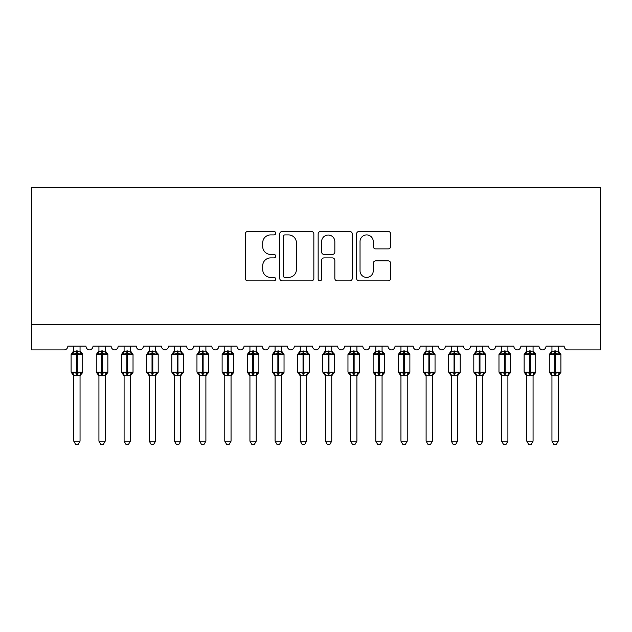 <?xml version="1.0" encoding="UTF-8"?>
<svg xmlns="http://www.w3.org/2000/svg" width="632" height="632" viewBox="0 0 632 632"><rect width="100%" height="100%" fill="white"/><g stroke="black" fill="none" stroke-linecap="round" stroke-linejoin="round"><path stroke-width="0.95" d="M275.734 233.184A1.73 1.73 0 0 0 274.004 231.462L247.752 231.462A2.473 2.473 0 0 0 245.287 233.927L245.287 278.396A2.473 2.473 0 0 0 247.752 280.869L274.004 280.869A1.73 1.73 0 0 0 275.734 279.139A1.73 1.73 0 0 0 274.004 277.409L270.607 277.409A7.908 7.908 0 0 1 262.699 269.501L262.699 265.796A7.908 7.908 0 0 1 270.607 257.896L274.004 257.896A1.73 1.73 0 0 0 275.734 256.165A1.73 1.73 0 0 0 274.004 254.435L270.607 254.435A7.908 7.908 0 0 1 262.699 246.527L262.699 242.822A7.908 7.908 0 0 1 270.607 234.914L274.004 234.914A1.73 1.73 0 0 0 275.734 233.184M388.198 248.874A2.473 2.473 0 0 0 390.671 246.401L390.671 233.927A2.473 2.473 0 0 0 388.198 231.462L359.047 231.462A2.473 2.473 0 0 0 356.574 233.927L356.574 278.396A2.473 2.473 0 0 0 359.047 280.869L388.198 280.869A2.473 2.473 0 0 0 390.671 278.396L390.671 263.331A2.473 2.473 0 0 0 388.198 260.858L375.724 260.858A2.473 2.473 0 0 0 373.251 263.331L373.251 270.796A6.612 6.612 0 0 1 366.647 277.409A6.612 6.612 0 0 1 360.035 270.796L360.035 241.527A6.612 6.612 0 0 1 366.647 234.914A6.612 6.612 0 0 1 373.251 241.527L373.251 246.401A2.473 2.473 0 0 0 375.724 248.874L388.198 248.874M600.4 324.745L600.4 187.578L31.6 187.578L31.6 349.915L64.069 349.915A3.776 3.776 0 0 0 67.845 346.139L85.96 346.139A3.776 3.776 0 0 0 89.483 349.907A3.776 3.776 0 0 0 93.007 346.139L111.129 346.139A3.776 3.776 0 0 0 114.653 349.907A3.776 3.776 0 0 0 118.176 346.139L136.299 346.139A3.776 3.776 0 0 0 139.822 349.907A3.776 3.776 0 0 0 143.345 346.139L161.468 346.139A3.776 3.776 0 0 0 164.992 349.907A3.776 3.776 0 0 0 168.515 346.139L186.638 346.139A3.776 3.776 0 0 0 190.161 349.907A3.776 3.776 0 0 0 193.684 346.139L211.807 346.139A3.776 3.776 0 0 0 215.33 349.907A3.776 3.776 0 0 0 218.854 346.139L236.968 346.139A3.776 3.776 0 0 0 240.492 349.907A3.776 3.776 0 0 0 244.015 346.139L262.138 346.139A3.776 3.776 0 0 0 265.661 349.907A3.776 3.776 0 0 0 269.185 346.139L287.307 346.139A3.776 3.776 0 0 0 290.831 349.907A3.776 3.776 0 0 0 294.354 346.139L312.477 346.139A3.776 3.776 0 0 0 316 349.907A3.776 3.776 0 0 0 319.523 346.139L337.646 346.139A3.776 3.776 0 0 0 341.169 349.907A3.776 3.776 0 0 0 344.693 346.139L362.815 346.139A3.776 3.776 0 0 0 366.339 349.907A3.776 3.776 0 0 0 369.862 346.139L387.985 346.139A3.776 3.776 0 0 0 391.508 349.907A3.776 3.776 0 0 0 395.032 346.139L413.146 346.139A3.776 3.776 0 0 0 416.67 349.907A3.776 3.776 0 0 0 420.193 346.139L438.316 346.139A3.776 3.776 0 0 0 441.839 349.907A3.776 3.776 0 0 0 445.363 346.139L463.485 346.139A3.776 3.776 0 0 0 467.009 349.907A3.776 3.776 0 0 0 470.532 346.139L488.654 346.139A3.776 3.776 0 0 0 492.178 349.907A3.776 3.776 0 0 0 495.701 346.139L513.824 346.139A3.776 3.776 0 0 0 517.347 349.907A3.776 3.776 0 0 0 520.871 346.139L538.993 346.139A3.776 3.776 0 0 0 542.517 349.907A3.776 3.776 0 0 0 546.04 346.139L564.155 346.139A3.776 3.776 0 0 0 567.931 349.915L600.4 349.915L600.4 324.745L31.6 324.745M313.835 233.927A2.473 2.473 0 0 0 311.371 231.462L282.22 231.462A2.473 2.473 0 0 0 279.747 233.927L279.747 278.396A2.473 2.473 0 0 0 282.22 280.869L311.371 280.869A2.473 2.473 0 0 0 313.835 278.396L313.835 233.927M320.629 231.462L349.78 231.462A2.473 2.473 0 0 1 352.253 233.927L352.253 278.396A2.473 2.473 0 0 1 349.78 280.869L337.306 280.869A2.473 2.473 0 0 1 334.834 278.396L334.834 260.36A2.473 2.473 0 0 0 332.369 257.896L324.09 257.896A2.473 2.473 0 0 0 321.617 260.36L321.617 279.139A1.73 1.73 0 0 1 319.895 280.869A1.73 1.73 0 0 1 318.165 279.139L318.165 233.927A2.473 2.473 0 0 1 320.629 231.462M284.937 234.914A1.73 1.73 0 0 0 283.207 236.645L283.207 275.678A1.73 1.73 0 0 0 284.937 277.409L288.516 277.409A7.908 7.908 0 0 0 296.424 269.501L296.424 242.822A7.908 7.908 0 0 0 288.516 234.914L284.937 234.914M334.834 241.645A6.612 6.612 0 0 0 328.229 235.041A6.612 6.612 0 0 0 321.617 241.645L321.617 251.963A2.473 2.473 0 0 0 324.09 254.435L332.369 254.435A2.473 2.473 0 0 0 334.834 251.963L334.834 241.645M73.754 441.152L80.051 441.152L78.163 444.422L75.642 444.422L73.754 441.152L73.754 375.487A2.765 2.639 180 0 0 72.301 373.18L72.846 372.374L76.527 373.259L76.527 372.122L77.278 372.122L77.278 353.375L80.959 354.26L81.868 353.328A1.256 1.256 0 0 1 82.689 354.505L71.116 354.505L71.116 372.122L76.527 372.122L76.527 353.375L72.846 354.26L72.301 353.454A2.765 2.639 0 0 0 73.754 351.131M80.051 441.152L80.051 375.376L76.527 375.748L76.527 373.259L77.278 373.259L77.278 372.122L82.689 372.122A1.256 1.256 0 0 1 81.868 373.307L80.051 375.906M80.051 375.503L80.051 375.503A2.765 2.639 180 0 1 81.504 373.18L80.959 372.374L77.278 373.259L77.278 375.748M76.527 375.748L73.754 375.503M73.754 346.139L73.754 351.258L80.051 351.131A2.765 2.639 0 0 0 81.504 353.454M80.051 346.139L80.051 351.147M72.846 354.26L73.217 353.185M80.959 354.26L80.051 351.258M80.051 375.376L80.959 372.374M73.754 375.376L72.846 372.374M98.924 441.152L105.22 441.152L103.324 444.422L100.812 444.422L98.924 441.152L98.924 375.487A2.765 2.639 180 0 0 97.47 373.18L98.015 372.374L101.697 373.259L101.697 372.122L102.447 372.122L102.447 353.375L106.129 354.26L107.037 353.328A1.256 1.256 0 0 1 107.859 354.505L96.285 354.505L96.285 372.122L101.697 372.122L101.697 353.375L98.015 354.26L97.47 353.454A2.765 2.639 0 0 0 98.924 351.131M105.22 441.152L105.22 375.376L101.697 375.748L101.697 373.259L102.447 373.259L102.447 372.122L107.859 372.122A1.256 1.256 0 0 1 107.037 373.307L105.22 375.906M105.22 375.503L105.22 375.503A2.765 2.639 180 0 1 106.674 373.18L106.129 372.374L102.447 373.259L102.447 375.748M101.697 375.748L98.924 375.503M98.924 346.139L98.924 351.258L105.22 351.131A2.765 2.639 0 0 0 106.674 353.454M105.22 346.139L105.22 351.147M98.015 354.26L98.379 353.185M106.129 354.26L105.22 351.258M105.22 375.376L106.129 372.374M98.924 375.376L98.015 372.374M124.093 441.152L130.382 441.152L128.494 444.422L125.981 444.422L124.093 441.152L124.093 375.487A2.765 2.639 180 0 0 122.64 373.18L123.177 372.374L126.858 373.259L126.858 372.122L127.617 372.122L127.617 353.375L131.298 354.26L132.199 353.328A1.256 1.256 0 0 1 133.028 354.505L121.447 354.505L121.447 372.122L126.858 372.122L126.858 353.375L123.177 354.26L122.64 353.454A2.765 2.639 0 0 0 124.093 351.131M130.382 441.152L130.39 375.376L126.858 375.748L126.858 373.259L127.617 373.259L127.617 372.122L133.028 372.122A1.256 1.256 0 0 1 132.199 373.307L130.382 375.906M130.382 375.503L130.382 375.503A2.765 2.639 180 0 1 131.835 373.18L131.298 372.374L127.617 373.259L127.617 375.748M126.858 375.748L124.093 375.503M124.093 346.139L124.093 351.258L130.382 351.131A2.765 2.639 0 0 0 131.835 353.454M130.382 346.139L130.382 351.147M123.177 354.26L123.548 353.185M131.298 354.26L130.39 351.258M130.39 375.376L131.298 372.374M124.093 375.376L123.177 372.374M149.263 441.152L155.551 441.152L153.663 444.422L151.151 444.422L149.263 441.152L149.263 375.487A2.765 2.639 180 0 0 147.809 373.18L148.346 372.374L152.028 373.259L152.028 372.122L152.786 372.122L152.786 353.375L156.467 354.26L157.368 353.328A1.256 1.256 0 0 1 158.198 354.505L146.616 354.505L146.616 372.122L152.028 372.122L152.028 353.375L148.346 354.26L147.809 353.454A2.765 2.639 0 0 0 149.263 351.131M155.551 441.152L155.559 375.376L152.028 375.748L152.028 373.259L152.786 373.259L152.786 372.122L158.198 372.122A1.256 1.256 0 0 1 157.368 373.307L155.551 375.906M155.551 375.503L155.551 375.503A2.765 2.639 180 0 1 157.005 373.18L156.467 372.374L152.786 373.259L152.786 375.748M152.028 375.748L149.263 375.503M149.263 346.139L149.263 351.258L155.551 351.131A2.765 2.639 0 0 0 157.005 353.454M155.551 346.139L155.551 351.147M148.346 354.26L148.718 353.185M156.467 354.26L155.559 351.258M155.559 375.376L156.467 372.374M149.263 375.376L148.346 372.374M174.432 441.152L180.72 441.152L178.832 444.422L176.32 444.422L174.432 441.152L174.432 375.487A2.765 2.639 180 0 0 172.978 373.18L173.516 372.374L177.197 373.259L177.197 372.122L177.955 372.122L177.955 353.375L181.637 354.26L182.537 353.328A1.256 1.256 0 0 1 183.367 354.505L171.785 354.505L171.785 372.122L177.197 372.122L177.197 353.375L173.516 354.26L172.978 353.454A2.765 2.639 0 0 0 174.432 351.131M180.72 441.152L180.72 375.376L177.197 375.748L177.197 373.259L177.955 373.259L177.955 372.122L183.367 372.122A1.256 1.256 0 0 1 182.537 373.307L180.72 375.906M180.72 375.503L180.72 375.503A2.765 2.639 180 0 1 182.174 373.18L181.637 372.374L177.955 373.259L177.955 375.748M177.197 375.748L174.432 375.503M174.432 346.139L174.424 351.258L180.72 351.131A2.765 2.639 0 0 0 182.174 353.454M180.72 346.139L180.72 351.147M173.516 354.26L173.887 353.185M181.637 354.26L180.72 351.258M180.72 375.376L181.637 372.374M174.424 375.376L173.516 372.374M199.594 441.152L205.89 441.152L204.002 444.422L201.49 444.422L199.594 441.152L199.594 375.487A2.765 2.639 180 0 0 198.14 373.18L198.685 372.374L202.366 373.259L202.366 372.122L203.125 372.122L203.125 353.375L206.806 354.26L207.707 353.328A1.256 1.256 0 0 1 208.528 354.505L196.955 354.505L196.955 372.122L202.366 372.122L202.366 353.375L198.685 354.26L198.14 353.454A2.765 2.639 0 0 0 199.594 351.131M205.89 441.152L205.89 375.376L202.366 375.748L202.366 373.259L203.125 373.259L203.125 372.122L208.528 372.122A1.256 1.256 0 0 1 207.707 373.307L205.89 375.906M205.89 375.503L205.89 375.503A2.765 2.639 180 0 1 207.343 373.18L206.806 372.374L203.125 373.259L203.125 375.748M202.366 375.748L199.594 375.503M199.594 346.139L199.594 351.258L205.89 351.131A2.765 2.639 0 0 0 207.343 353.454M205.89 346.139L205.89 351.147M198.685 354.26L199.056 353.185M206.806 354.26L205.89 351.258M205.89 375.376L206.806 372.374M199.594 375.376L198.685 372.374M224.763 441.152L231.059 441.152L229.171 444.422L226.651 444.422L224.763 441.152L224.763 375.487A2.765 2.639 180 0 0 223.309 373.18L223.854 372.374L227.536 373.259L227.536 372.122L228.286 372.122L228.286 353.375L231.968 354.26L232.876 353.328A1.256 1.256 0 0 1 233.698 354.505L222.124 354.505L222.124 372.122L227.536 372.122L227.536 353.375L223.854 354.26L223.309 353.454A2.765 2.639 0 0 0 224.763 351.131M231.059 441.152L231.059 375.376L227.536 375.748L227.536 373.259L228.286 373.259L228.286 372.122L233.698 372.122A1.256 1.256 0 0 1 232.876 373.307L231.059 375.906M231.059 375.503L231.059 375.503A2.765 2.639 180 0 1 232.513 373.18L231.968 372.374L228.286 373.259L228.286 375.748M227.536 375.748L224.763 375.503M224.763 346.139L224.763 351.258L231.059 351.131A2.765 2.639 0 0 0 232.513 353.454M231.059 346.139L231.059 351.147M223.854 354.26L224.226 353.185M231.968 354.26L231.059 351.258M231.059 375.376L231.968 372.374M224.763 375.376L223.854 372.374M249.932 441.152L256.229 441.152L254.34 444.422L251.82 444.422L249.932 441.152L249.932 375.487A2.765 2.639 180 0 0 248.479 373.18L249.024 372.374L252.705 373.259L252.705 372.122L253.456 372.122L253.456 353.375L257.137 354.26L258.046 353.328A1.256 1.256 0 0 1 258.867 354.505L247.294 354.505L247.294 372.122L252.705 372.122L252.705 353.375L249.024 354.26L248.479 353.454A2.765 2.639 0 0 0 249.932 351.131M256.229 441.152L256.229 375.376L252.705 375.748L252.705 373.259L253.456 373.259L253.456 372.122L258.867 372.122A1.256 1.256 0 0 1 258.046 373.307L256.229 375.906M256.229 375.503L256.229 375.503A2.765 2.639 180 0 1 257.682 373.18L257.137 372.374L253.456 373.259L253.456 375.748M252.705 375.748L249.932 375.503M249.932 346.139L249.932 351.258L256.229 351.131A2.765 2.639 0 0 0 257.682 353.454M256.229 346.139L256.229 351.147M249.024 354.26L249.387 353.185M257.137 354.26L256.229 351.258M256.229 375.376L257.137 372.374M249.932 375.376L249.024 372.374M275.102 441.152L281.39 441.152L279.502 444.422L276.99 444.422L275.102 441.152L275.102 375.487A2.765 2.639 180 0 0 273.648 373.18L274.185 372.374L277.867 373.259L277.867 372.122L278.625 372.122L278.625 353.375L282.307 354.26L283.207 353.328A1.256 1.256 0 0 1 284.037 354.505L272.455 354.505L272.455 372.122L277.867 372.122L277.867 353.375L274.185 354.26L273.648 353.454A2.765 2.639 0 0 0 275.102 351.131M281.39 441.152L281.398 375.376L277.867 375.748L277.867 373.259L278.625 373.259L278.625 372.122L284.037 372.122A1.256 1.256 0 0 1 283.207 373.307L281.39 375.906M281.39 375.503L281.39 375.503A2.765 2.639 180 0 1 282.852 373.18L282.307 372.374L278.625 373.259L278.625 375.748M277.867 375.748L275.102 375.503M275.102 346.139L275.102 351.258L281.39 351.131A2.765 2.639 0 0 0 282.852 353.454M281.39 346.139L281.39 351.147M274.185 354.26L274.557 353.185M282.307 354.26L281.398 351.258M281.398 375.376L282.307 372.374M275.102 375.376L274.185 372.374M300.271 441.152L306.56 441.152L304.671 444.422L302.159 444.422L300.271 441.152L300.271 375.487A2.765 2.639 180 0 0 298.817 373.18L299.355 372.374L303.036 373.259L303.036 372.122L303.795 372.122L303.795 353.375L307.476 354.26L308.377 353.328A1.256 1.256 0 0 1 309.206 354.505L297.625 354.505L297.625 372.122L303.036 372.122L303.036 353.375L299.355 354.26L298.817 353.454A2.765 2.639 0 0 0 300.271 351.131M306.56 441.152L306.567 375.376L303.036 375.748L303.036 373.259L303.795 373.259L303.795 372.122L309.206 372.122A1.256 1.256 0 0 1 308.377 373.307L306.56 375.906M306.56 375.503L306.56 375.503A2.765 2.639 180 0 1 308.013 373.18L307.476 372.374L303.795 373.259L303.795 375.748M303.036 375.748L300.271 375.503M300.271 346.139L300.271 351.258L306.56 351.131A2.765 2.639 0 0 0 308.013 353.454M306.56 346.139L306.56 351.147M299.355 354.26L299.726 353.185M307.476 354.26L306.567 351.258M306.567 375.376L307.476 372.374M300.271 375.376L299.355 372.374M325.44 441.152L331.729 441.152L329.841 444.422L327.329 444.422L325.44 441.152L325.44 375.487A2.765 2.639 180 0 0 323.987 373.18L324.524 372.374L328.206 373.259L328.206 372.122L328.964 372.122L328.964 353.375L332.645 354.26L333.546 353.328A1.256 1.256 0 0 1 334.375 354.505L322.794 354.505L322.794 372.122L328.206 372.122L328.206 353.375L324.524 354.26L323.987 353.454A2.765 2.639 0 0 0 325.44 351.131M331.729 441.152L331.729 375.376L328.206 375.748L328.206 373.259L328.964 373.259L328.964 372.122L334.375 372.122A1.256 1.256 0 0 1 333.546 373.307L331.729 375.906M331.729 375.503L331.729 375.503A2.765 2.639 180 0 1 333.183 373.18L332.645 372.374L328.964 373.259L328.964 375.748M328.206 375.748L325.44 375.503M325.44 346.139L325.433 351.258L331.729 351.131A2.765 2.639 0 0 0 333.183 353.454M331.729 346.139L331.729 351.147M324.524 354.26L324.895 353.185M332.645 354.26L331.729 351.258M331.729 375.376L332.645 372.374M325.433 375.376L324.524 372.374M350.61 441.152L356.898 441.152L355.01 444.422L352.498 444.422L350.61 441.152L350.61 375.487A2.765 2.639 180 0 0 349.148 373.18L349.693 372.374L353.375 373.259L353.375 372.122L354.133 372.122L354.133 353.375L357.815 354.26L358.715 353.328A1.256 1.256 0 0 1 359.545 354.505L347.963 354.505L347.963 372.122L353.375 372.122L353.375 353.375L349.693 354.26L349.148 353.454A2.765 2.639 0 0 0 350.61 351.131M356.898 441.152L356.898 375.376L353.375 375.748L353.375 373.259L354.133 373.259L354.133 372.122L359.545 372.122A1.256 1.256 0 0 1 358.715 373.307L356.898 375.906M356.898 375.503L356.898 375.503A2.765 2.639 180 0 1 358.352 373.18L357.815 372.374L354.133 373.259L354.133 375.748M353.375 375.748L350.61 375.503M350.61 346.139L350.602 351.258L356.898 351.131A2.765 2.639 0 0 0 358.352 353.454M356.898 346.139L356.898 351.147M349.693 354.26L350.065 353.185M357.815 354.26L356.898 351.258M356.898 375.376L357.815 372.374M350.602 375.376L349.693 372.374M375.771 441.152L382.068 441.152L380.18 444.422L377.66 444.422L375.771 441.152L375.771 375.487A2.765 2.639 180 0 0 374.318 373.18L374.863 372.374L378.544 373.259L378.544 372.122L379.295 372.122L379.295 353.375L382.976 354.26L383.885 353.328A1.256 1.256 0 0 1 384.706 354.505L373.133 354.505L373.133 372.122L378.544 372.122L378.544 353.375L374.863 354.26L374.318 353.454A2.765 2.639 0 0 0 375.771 351.131M382.068 441.152L382.068 375.376L378.544 375.748L378.544 373.259L379.295 373.259L379.295 372.122L384.706 372.122A1.256 1.256 0 0 1 383.885 373.307L382.068 375.906M382.068 375.503L382.068 375.503A2.765 2.639 180 0 1 383.521 373.18L382.976 372.374L379.295 373.259L379.295 375.748M378.544 375.748L375.771 375.503M375.771 346.139L375.771 351.258L382.068 351.131A2.765 2.639 0 0 0 383.521 353.454M382.068 346.139L382.068 351.147M374.863 354.26L375.234 353.185M382.976 354.26L382.068 351.258M382.068 375.376L382.976 372.374M375.771 375.376L374.863 372.374M400.941 441.152L407.237 441.152L405.349 444.422L402.829 444.422L400.941 441.152L400.941 375.487A2.765 2.639 180 0 0 399.487 373.18L400.032 372.374L403.714 373.259L403.714 372.122L404.464 372.122L404.464 353.375L408.146 354.26L409.054 353.328A1.256 1.256 0 0 1 409.876 354.505L398.302 354.505L398.302 372.122L403.714 372.122L403.714 353.375L400.032 354.26L399.487 353.454A2.765 2.639 0 0 0 400.941 351.131M407.237 441.152L407.237 375.376L403.714 375.748L403.714 373.259L404.464 373.259L404.464 372.122L409.876 372.122A1.256 1.256 0 0 1 409.054 373.307L407.237 375.906M407.237 375.503L407.237 375.503A2.765 2.639 180 0 1 408.691 373.18L408.146 372.374L404.464 373.259L404.464 375.748M403.714 375.748L400.941 375.503M400.941 346.139L400.941 351.258L407.237 351.131A2.765 2.639 0 0 0 408.691 353.454M407.237 346.139L407.237 351.147M400.032 354.26L400.396 353.185M408.146 354.26L407.237 351.258M407.237 375.376L408.146 372.374M400.941 375.376L400.032 372.374M426.11 441.152L432.407 441.152L430.511 444.422L427.998 444.422L426.11 441.152L426.11 375.487A2.765 2.639 180 0 0 424.657 373.18L425.194 372.374L428.875 373.259L428.875 372.122L429.634 372.122L429.634 353.375L433.315 354.26L434.216 353.328A1.256 1.256 0 0 1 435.045 354.505L423.472 354.505L423.472 372.122L428.875 372.122L428.875 353.375L425.194 354.26L424.657 353.454A2.765 2.639 0 0 0 426.11 351.131M432.407 441.152L432.407 375.376L428.875 375.748L428.875 373.259L429.634 373.259L429.634 372.122L435.045 372.122A1.256 1.256 0 0 1 434.216 373.307L432.407 375.906M432.407 375.503L432.407 375.503A2.765 2.639 180 0 1 433.86 373.18L433.315 372.374L429.634 373.259L429.634 375.748M428.875 375.748L426.11 375.503M426.11 346.139L426.11 351.258L432.407 351.131A2.765 2.639 0 0 0 433.86 353.454M432.407 346.139L432.407 351.147M425.194 354.26L425.565 353.185M433.315 354.26L432.407 351.258M432.407 375.376L433.315 372.374M426.11 375.376L425.194 372.374M451.28 441.152L457.568 441.152L455.68 444.422L453.168 444.422L451.28 441.152L451.28 375.487A2.765 2.639 180 0 0 449.826 373.18L450.363 372.374L454.045 373.259L454.045 372.122L454.803 372.122L454.803 353.375L458.484 354.26L459.385 353.328A1.256 1.256 0 0 1 460.214 354.505L448.633 354.505L448.633 372.122L454.045 372.122L454.045 353.375L450.363 354.26L449.826 353.454A2.765 2.639 0 0 0 451.28 351.131M457.568 441.152L457.576 375.376L454.045 375.748L454.045 373.259L454.803 373.259L454.803 372.122L460.214 372.122A1.256 1.256 0 0 1 459.385 373.307L457.568 375.906M457.568 375.503L457.568 375.503A2.765 2.639 180 0 1 459.022 373.18L458.484 372.374L454.803 373.259L454.803 375.748M454.045 375.748L451.28 375.503M451.28 346.139L451.28 351.258L457.568 351.131A2.765 2.639 0 0 0 459.022 353.454M457.568 346.139L457.568 351.147M450.363 354.26L450.734 353.185M458.484 354.26L457.576 351.258M457.576 375.376L458.484 372.374M451.28 375.376L450.363 372.374M476.449 441.152L482.737 441.152L480.849 444.422L478.337 444.422L476.449 441.152L476.449 375.487A2.765 2.639 180 0 0 474.995 373.18L475.533 372.374L479.214 373.259L479.214 372.122L479.972 372.122L479.972 353.375L483.654 354.26L484.554 353.328A1.256 1.256 0 0 1 485.384 354.505L473.803 354.505L473.803 372.122L479.214 372.122L479.214 353.375L475.533 354.26L474.995 353.454A2.765 2.639 0 0 0 476.449 351.131M482.737 441.152L482.737 375.376L479.214 375.748L479.214 373.259L479.972 373.259L479.972 372.122L485.384 372.122A1.256 1.256 0 0 1 484.554 373.307L482.737 375.906M482.737 375.503L482.737 375.503A2.765 2.639 180 0 1 484.191 373.18L483.654 372.374L479.972 373.259L479.972 375.748M479.214 375.748L476.449 375.503M476.449 346.139L476.441 351.258L482.737 351.131A2.765 2.639 0 0 0 484.191 353.454M482.737 346.139L482.737 351.147M475.533 354.26L475.904 353.185M483.654 354.26L482.737 351.258M482.737 375.376L483.654 372.374M476.441 375.376L475.533 372.374M501.618 441.152L507.907 441.152L506.019 444.422L503.507 444.422L501.618 441.152L501.618 375.487A2.765 2.639 180 0 0 500.165 373.18L500.702 372.374L504.383 373.259L504.383 372.122L505.142 372.122L505.142 353.375L508.823 354.26L509.724 353.328A1.256 1.256 0 0 1 510.553 354.505L498.972 354.505L498.972 372.122L504.383 372.122L504.383 353.375L500.702 354.26L500.165 353.454A2.765 2.639 0 0 0 501.618 351.131M507.907 441.152L507.907 375.376L504.383 375.748L504.383 373.259L505.142 373.259L505.142 372.122L510.553 372.122A1.256 1.256 0 0 1 509.724 373.307L507.907 375.906M507.907 375.503L507.907 375.503A2.765 2.639 180 0 1 509.36 373.18L508.823 372.374L505.142 373.259L505.142 375.748M504.383 375.748L501.618 375.503M501.618 346.139L501.611 351.258L507.907 351.131A2.765 2.639 0 0 0 509.36 353.454M507.907 346.139L507.907 351.147M500.702 354.26L501.073 353.185M508.823 354.26L507.907 351.258M507.907 375.376L508.823 372.374M501.611 375.376L500.702 372.374M526.78 441.152L533.076 441.152L531.188 444.422L528.676 444.422L526.78 441.152L526.78 375.487A2.765 2.639 180 0 0 525.326 373.18L525.871 372.374L529.553 373.259L529.553 372.122L530.303 372.122L530.303 353.375L533.985 354.26L534.893 353.328A1.256 1.256 0 0 1 535.715 354.505L524.141 354.505L524.141 372.122L529.553 372.122L529.553 353.375L525.871 354.26L525.326 353.454A2.765 2.639 0 0 0 526.78 351.131M533.076 441.152L533.076 375.376L529.553 375.748L529.553 373.259L530.303 373.259L530.303 372.122L535.715 372.122A1.256 1.256 0 0 1 534.893 373.307L533.076 375.906M533.076 375.503L533.076 375.503A2.765 2.639 180 0 1 534.53 373.18L533.985 372.374L530.303 373.259L530.303 375.748M529.553 375.748L526.78 375.503M526.78 346.139L526.78 351.258L533.076 351.131A2.765 2.639 0 0 0 534.53 353.454M533.076 346.139L533.076 351.147M525.871 354.26L526.243 353.185M533.985 354.26L533.076 351.258M533.076 375.376L533.985 372.374M526.78 375.376L525.871 372.374M551.949 441.152L558.246 441.152L556.358 444.422L553.837 444.422L551.949 441.152L551.949 375.487A2.765 2.639 180 0 0 550.496 373.18L551.041 372.374L554.722 373.259L554.722 372.122L555.473 372.122L555.473 353.375L559.154 354.26L560.063 353.328A1.256 1.256 0 0 1 560.884 354.505L549.311 354.505L549.311 372.122L554.722 372.122L554.722 353.375L551.041 354.26L550.496 353.454A2.765 2.639 0 0 0 551.949 351.131M558.246 441.152L558.246 375.376L554.722 375.748L554.722 373.259L555.473 373.259L555.473 372.122L560.884 372.122A1.256 1.256 0 0 1 560.063 373.307L558.246 375.906M558.246 375.503L558.246 375.503A2.765 2.639 180 0 1 559.699 373.18L559.154 372.374L555.473 373.259L555.473 375.748M554.722 375.748L551.949 375.503M551.949 346.139L551.949 351.258L558.246 351.131A2.765 2.639 0 0 0 559.699 353.454M558.246 346.139L558.246 351.147M551.041 354.26L551.412 353.185M559.154 354.26L558.246 351.258M558.246 375.376L559.154 372.374M551.949 375.376L551.041 372.374M77.278 350.886L77.278 353.375L76.527 353.375L76.527 350.886M102.447 350.886L102.447 353.375L101.697 353.375L101.697 350.886M127.617 350.886L127.617 353.375L126.858 353.375L126.858 350.886M152.786 350.886L152.786 353.375L152.028 353.375L152.028 350.886M177.955 350.886L177.955 353.375L177.197 353.375L177.197 350.886M203.125 350.886L203.125 353.375L202.366 353.375L202.366 350.886M228.286 350.886L228.286 353.375L227.536 353.375L227.536 350.886M253.456 350.886L253.456 353.375L252.705 353.375L252.705 350.886M278.625 350.886L278.625 353.375L277.867 353.375L277.867 350.886M303.795 350.886L303.795 353.375L303.036 353.375L303.036 350.886M328.964 350.886L328.964 353.375L328.206 353.375L328.206 350.886M354.133 350.886L354.133 353.375L353.375 353.375L353.375 350.886M379.295 350.886L379.295 353.375L378.544 353.375L378.544 350.886M404.464 350.886L404.464 353.375L403.714 353.375L403.714 350.886M429.634 350.886L429.634 353.375L428.875 353.375L428.875 350.886M454.803 350.886L454.803 353.375L454.045 353.375L454.045 350.886M479.972 350.886L479.972 353.375L479.214 353.375L479.214 350.886M505.142 350.886L505.142 353.375L504.383 353.375L504.383 350.886M530.303 350.886L530.303 353.375L529.553 353.375L529.553 350.886M555.473 350.886L555.473 353.375L554.722 353.375L554.722 350.886M82.689 372.122L82.689 354.505M73.754 375.906L71.116 372.122M73.754 350.728L71.116 354.505M81.868 353.328L80.051 350.728M107.859 372.122L107.859 354.505M98.924 375.906L96.285 372.122M98.924 350.728L96.285 354.505M107.037 353.328L105.22 350.728M133.028 372.122L133.028 354.505M124.093 375.906L121.447 372.122M124.093 350.728L121.447 354.505M132.199 353.328L130.382 350.728M158.198 372.122L158.198 354.505M149.263 375.906L146.616 372.122M149.263 350.728L146.616 354.505M157.368 353.328L155.551 350.728M183.367 372.122L183.367 354.505M174.432 375.906L171.785 372.122M174.432 350.728L171.785 354.505M182.537 353.328L180.72 350.728M208.528 372.122L208.528 354.505M199.594 375.906L196.955 372.122M199.594 350.728L196.955 354.505M207.707 353.328L205.89 350.728M233.698 372.122L233.698 354.505M224.763 375.906L222.124 372.122M224.763 350.728L222.124 354.505M232.876 353.328L231.059 350.728M258.867 372.122L258.867 354.505M249.932 375.906L247.294 372.122M249.932 350.728L247.294 354.505M258.046 353.328L256.229 350.728M284.037 372.122L284.037 354.505M275.102 375.906L272.455 372.122M275.102 350.728L272.455 354.505M283.207 353.328L281.39 350.728M309.206 372.122L309.206 354.505M300.271 375.906L297.625 372.122M300.271 350.728L297.625 354.505M308.377 353.328L306.56 350.728M334.375 372.122L334.375 354.505M325.44 375.906L322.794 372.122M325.44 350.728L322.794 354.505M333.546 353.328L331.729 350.728M359.545 372.122L359.545 354.505M350.61 375.906L347.963 372.122M350.61 350.728L347.963 354.505M358.715 353.328L356.898 350.728M384.706 372.122L384.706 354.505M375.771 375.906L373.133 372.122M375.771 350.728L373.133 354.505M383.885 353.328L382.068 350.728M409.876 372.122L409.876 354.505M400.941 375.906L398.302 372.122M400.941 350.728L398.302 354.505M409.054 353.328L407.237 350.728M435.045 372.122L435.045 354.505M426.11 375.906L423.472 372.122M426.11 350.728L423.472 354.505M434.216 353.328L432.407 350.728M460.214 372.122L460.214 354.505M451.28 375.906L448.633 372.122M451.28 350.728L448.633 354.505M459.385 353.328L457.568 350.728M485.384 372.122L485.384 354.505M476.449 375.906L473.803 372.122M476.449 350.728L473.803 354.505M484.554 353.328L482.737 350.728M510.553 372.122L510.553 354.505M501.618 375.906L498.972 372.122M501.618 350.728L498.972 354.505M509.724 353.328L507.907 350.728M535.715 372.122L535.715 354.505M526.78 375.906L524.141 372.122M526.78 350.728L524.141 354.505M534.893 353.328L533.076 350.728M560.884 372.122L560.884 354.505M551.949 375.906L549.311 372.122M551.949 350.728L549.311 354.505M560.063 353.328L558.246 350.728"/></g></svg>
